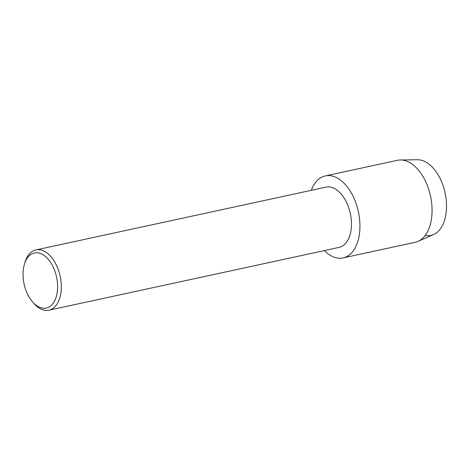 <?xml version="1.0" encoding="UTF-8"?>
<svg xmlns="http://www.w3.org/2000/svg" width="470" height="470" viewBox="0 0 470 470"><rect width="100%" height="100%" fill="white"/><g stroke="black" fill="none" stroke-linecap="round" stroke-linejoin="round"><path stroke-width="0.7" d="M24.405 264.228L24.998 262.248A30.826 18.166 77.8 0 1 35.885 249.934L326.027 187.136A30.826 18.166 77.8 0 1 330.387 187.078A30.826 18.166 77.8 0 1 350.949 217.023A30.826 18.166 77.8 0 1 339.07 247.396L48.927 310.194A30.826 18.166 77.8 0 1 44.574 310.253A30.826 18.166 77.8 0 1 33.922 303.485L32.565 301.928A28.188 16.609 77.8 0 1 24.405 264.228A28.188 16.609 77.8 0 1 38.34 252.913A28.188 16.609 77.8 0 1 57.499 283.58A28.188 16.609 77.8 0 1 42.3 308.12A28.188 16.609 77.8 0 1 32.565 301.928M337.154 257.989A41.948 24.716 77.8 0 1 324.347 250.586A41.948 24.716 77.8 0 0 337.154 257.989A41.948 24.716 77.8 0 0 359.773 221.47A41.948 24.716 77.8 0 0 331.262 175.827A41.948 24.716 77.8 0 1 359.245 216.57A41.948 24.716 77.8 0 1 343.082 257.907A41.948 24.716 77.8 0 1 337.154 257.989M311.305 190.321A41.948 24.716 77.8 0 1 331.262 175.827A41.948 24.716 77.8 0 0 325.334 175.909A41.948 24.716 77.8 0 0 311.305 190.321M35.885 249.934A30.826 18.166 77.8 0 1 40.244 249.876A30.826 18.166 77.8 0 1 60.806 279.815A30.826 18.166 77.8 0 1 48.927 310.194M325.334 175.909L397.456 160.299A41.948 24.716 77.8 0 1 400.387 159.97L417.436 159.747A38.534 22.707 77.8 0 1 420.192 159.976A38.534 22.707 77.8 0 1 446.382 201.9A38.534 22.707 77.8 0 1 425.603 235.452M420.192 159.976A38.534 22.707 77.8 0 1 445.531 195.15A38.534 22.707 77.8 0 1 433.622 234.542L418.006 241.386A41.948 24.716 77.8 0 1 415.204 242.297L343.082 257.907M400.387 159.97A41.948 24.716 77.8 0 1 403.389 160.217A41.948 24.716 77.8 0 1 430.972 198.505A41.948 24.716 77.8 0 1 418.006 241.386"/></g></svg>
